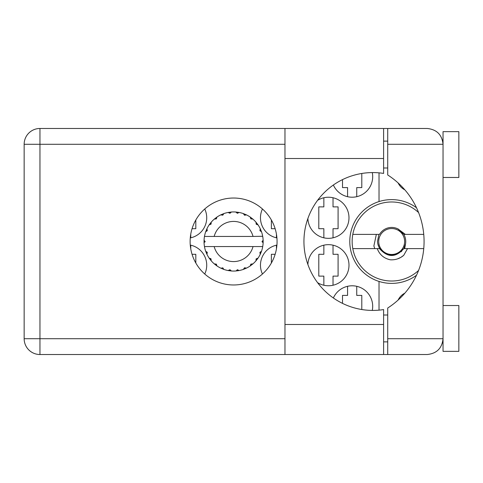 <?xml version="1.0" encoding="UTF-8"?>
<svg xmlns="http://www.w3.org/2000/svg" width="483" height="483" viewBox="0 0 483 483"><rect width="100%" height="100%" fill="white"/><g stroke="black" fill="none" stroke-linecap="round" stroke-linejoin="round"><path stroke-width="0.72" d="M404.851 189.837A14.701 14.701 0 0 1 398.125 182.948M190.272 237.926A20.552 20.552 0 0 0 204.744 208.988M262.45 208.988A20.552 20.552 0 0 0 276.922 237.926M307.9 218.467A20.552 20.552 0 0 0 328.778 238.336A20.552 20.552 0 0 0 338.414 199.823A20.552 20.552 0 0 0 317.572 200.348M372.284 310.418A20.552 20.552 0 0 0 333.367 297.981M317.572 282.652A20.552 20.552 0 0 0 348.992 265.209A20.552 20.552 0 0 0 328.778 244.664A20.552 20.552 0 0 0 307.9 264.533M276.922 245.074A20.552 20.552 0 0 0 262.45 274.012M333.367 185.019A20.552 20.552 0 0 0 372.284 172.582M204.744 274.012A20.552 20.552 0 0 0 190.272 245.074M276.433 234.11L276.433 237.823M271.374 220L271.374 228.694L275.135 228.694M323.858 197.758L323.858 206.881L318.798 206.881L318.798 228.694L323.858 228.694L323.858 237.823M347.567 286.28L347.567 295.403L342.507 295.403L342.507 303.378M323.858 245.177L323.858 254.306L318.798 254.306L318.798 276.119L323.858 276.119L323.858 285.242M276.433 245.177L276.433 248.89M275.135 254.306L271.374 254.306L271.374 263M342.507 179.622L342.507 187.597L347.567 187.597L347.567 196.72M379.022 172.854L379.022 201.568A41.888 41.888 0 0 0 379.022 281.432L379.022 310.146M416.521 207.775A41.888 41.888 0 0 0 379.022 201.568M398.125 300.052A14.701 14.701 0 0 1 404.851 293.163M379.022 281.432A41.888 41.888 0 0 0 416.521 275.225M190.761 248.89L190.761 245.177M195.814 263L195.814 254.306L192.053 254.306M356.738 196.72L356.738 187.597L361.791 187.597L361.791 173.475M333.022 285.242L333.022 276.119L338.082 276.119L338.082 254.306L333.022 254.306L333.022 245.177M361.791 309.525L361.791 295.403L356.738 295.403L356.738 286.28M333.022 237.823L333.022 228.694L338.082 228.694L338.082 206.881L333.022 206.881L333.022 197.758M190.761 237.823L190.761 234.11M192.053 228.694L195.814 228.694L195.814 220M443.044 177.478L458.85 177.478L458.85 131.642L443.044 131.642L443.044 144.284L387.716 144.284L387.716 128.478L383.605 128.478L383.605 173.421A68.918 68.918 0 0 0 303.94 241.5A68.918 68.918 0 0 0 383.605 309.579L383.605 324.485L284.97 324.485L284.97 354.522L383.605 354.522L383.605 324.485M443.044 305.522L458.85 305.522L458.85 351.358L443.044 351.358L443.044 144.284C442.036 134.751 436.771 129.486 427.238 128.478L387.716 128.478M442.44 139.961L442.839 141.767M442.434 343.051L443.044 341.873M233.597 198.03A43.47 43.47 0 0 0 190.127 241.5A43.47 43.47 0 0 0 233.597 284.97A43.47 43.47 0 0 0 277.067 241.5A43.47 43.47 0 0 0 233.597 198.03M383.605 341.873L387.716 341.873M383.605 315.007L387.716 315.007M383.605 167.993L387.716 167.993M383.605 141.127L387.716 141.127M442.724 141.127L443.044 141.127M387.716 144.284L387.716 174.979A79.037 79.037 0 0 1 387.716 308.021L387.716 338.716L443.044 338.716C442.036 348.249 436.771 353.514 427.238 354.522L39.956 354.522A15.806 15.806 0 0 1 24.15 338.716L24.15 144.284A15.806 15.806 0 0 1 39.956 128.478L284.97 128.478L284.97 324.485M387.716 354.522L387.716 338.716M262.462 236.441L262.722 236.441A29.56 29.56 0 0 1 263.126 240.136L262.046 241.766L263.132 242.714M263.132 242.744L263.132 240.292M245.907 268.373L246.451 268.119A29.56 29.56 0 0 0 250.218 265.946L252.905 263.881A29.56 29.56 0 0 0 255.978 260.808L258.037 258.121A29.56 29.56 0 0 0 260.216 254.354L261.508 251.232A29.56 29.56 0 0 0 262.631 247.03L262.722 246.559A29.56 29.56 0 0 0 263.126 242.864L263.157 241.5L262.052 241.5L263.138 240.413A29.56 29.56 0 0 1 263.15 241.035M204.043 241.965A29.56 29.56 0 0 0 204.055 242.587L205.142 241.766L204.067 240.136L204.055 242.587L205.142 241.5L204.037 241.5L205.142 241.5L204.061 240.335M210.823 260.343L211.216 260.808A29.56 29.56 0 0 0 214.289 263.881L216.976 265.946A29.56 29.56 0 0 0 220.737 268.119L223.864 269.411L222.784 267.817L221.015 268.246M223.297 269.206L223.864 269.411A29.56 29.56 0 0 0 228.067 270.54L231.423 270.981L229.962 269.719L228.067 270.54L228.664 270.643M230.82 270.927L231.423 270.981A29.56 29.56 0 0 0 235.77 270.981L239.127 270.54L237.394 269.701L236.072 270.957M238.53 270.643L239.127 270.54A29.56 29.56 0 0 0 243.329 269.411L246.451 268.119L244.561 267.757L243.329 269.411L243.897 269.206M251.009 264.195L251.589 264.95L252.905 263.881L250.852 264.123L250.218 265.946L250.719 265.596M256.292 258.912L257.047 259.492L258.037 258.121L256.117 258.888L255.978 260.808L256.37 260.343M261.303 251.8L261.508 251.232L259.914 252.313L260.216 254.354L260.47 253.81L260.216 254.354M253.026 246.559L214.168 246.559A20.075 20.075 0 0 0 253.026 246.559L262.414 246.559L262.631 247.03L262.722 246.559L261.599 246.559M214.168 246.559L204.472 246.559L204.557 247.03L204.78 246.559M204.532 246.891L204.557 247.03A29.56 29.56 0 0 0 205.686 251.232L206.978 254.354L207.279 252.313L205.686 251.232M207.171 252.446L206.289 252.814L206.978 254.354A29.56 29.56 0 0 0 209.151 258.121L209.501 258.622M210.974 258.755L209.151 258.121L211.216 260.808L210.974 258.755M216.185 264.195L215.599 264.95L216.976 265.946L216.342 264.123L214.289 263.881L214.754 264.273M210.902 258.912L210.147 259.492M204.067 242.864A29.56 29.56 0 0 0 204.472 246.559L204.557 247.03M260.47 229.19L260.216 228.646A29.56 29.56 0 0 0 258.037 224.879L255.978 222.192A29.56 29.56 0 0 0 252.905 219.119L250.218 217.054L250.719 217.404L250.218 217.054L250.852 218.877L252.905 219.119L252.44 218.727M214.168 236.441L253.026 236.441A20.075 20.075 0 0 0 214.168 236.441L204.78 236.441L204.557 235.97L204.726 236.441M205.891 231.2L205.686 231.768L207.279 230.687L206.978 228.646L206.724 229.19M204.067 240.136A29.56 29.56 0 0 1 204.472 236.441L205.595 236.441M209.501 224.378L209.151 224.879A29.56 29.56 0 0 0 206.978 228.646L205.686 231.768A29.56 29.56 0 0 0 204.557 235.97L204.472 236.441M253.026 236.441L262.692 236.284M262.71 236.392L262.631 235.97L262.414 236.441M262.722 236.441L262.631 235.97A29.56 29.56 0 0 0 261.508 231.768L261.303 231.2M259.914 230.687L261.508 231.768L260.216 228.646L259.914 230.687M255.978 222.192L256.219 224.245L258.037 224.879L257.693 224.378M250.218 217.054A29.56 29.56 0 0 0 246.451 214.881L245.907 214.627M244.561 215.243L246.451 214.881L243.329 213.589L244.561 215.243M243.897 213.794L243.329 213.589A29.56 29.56 0 0 0 239.127 212.46L238.53 212.357M237.394 213.299L239.127 212.46L235.77 212.019L237.394 213.299M236.374 212.073L235.77 212.019A29.56 29.56 0 0 0 231.423 212.019L230.82 212.073M229.962 213.281L231.423 212.019L228.067 212.46L229.962 213.281M228.664 212.357L228.067 212.46A29.56 29.56 0 0 0 223.864 213.589L223.297 213.794M222.784 215.183L223.864 213.589L220.737 214.881L222.784 215.183M221.286 214.627L220.737 214.881A29.56 29.56 0 0 0 216.976 217.054L216.475 217.404M216.342 218.877L216.976 217.054L214.289 219.119L216.342 218.877M214.754 218.727L214.289 219.119A29.56 29.56 0 0 0 211.216 222.192L210.823 222.657M211.071 224.112L211.216 222.192L209.151 224.879L211.071 224.112M207.171 230.554L206.289 230.186M210.902 224.088L210.147 223.508M216.185 218.805L215.599 218.05M222.651 215.074L222.283 214.192M229.86 213.142L229.739 212.194M237.328 213.142L237.455 212.194M257.047 223.508L256.545 223.889M244.543 215.074L244.911 214.192M251.009 218.805L251.589 218.05M260.905 230.186L260.325 230.427M263.138 242.587L262.052 241.5M260.023 252.446L260.905 252.814L261.508 251.232M244.543 267.926L244.911 268.808M237.328 269.858L237.455 270.806L239.127 270.54M206.724 253.81L206.978 254.354M229.739 270.806L229.86 269.858M418.586 270.432A39.515 39.515 0 0 1 352.795 234.388A39.515 39.515 0 0 1 418.586 212.568M404.669 248.612L405.545 243.806A14.067 14.067 0 0 0 403.806 234.388L398.083 228.978M405.545 243.806L403.806 248.612C395.716 257.765 387.626 257.765 379.529 248.612L377.797 243.849M352.795 248.612L379.529 248.612M403.806 248.612L423.754 248.612M407.519 248.612L403.734 255.326C399.876 258.598 395.402 260.089 390.312 259.794C383.925 258.411 379.566 254.68 377.241 248.612M352.795 234.388L379.529 234.388A14.067 14.067 0 0 1 397.986 228.93L405.358 234.388L403.806 234.388M403.734 255.326L400.842 257.391L397.612 258.858M376.348 234.388L373.878 245.974L374.76 248.612M398.179 229.027L398.704 229.316M423.754 234.388L405.358 234.388M404.633 241.5A12.963 12.963 0 0 1 391.671 254.463A12.963 12.963 0 0 1 378.708 241.5A12.963 12.963 0 0 1 391.671 228.537A12.963 12.963 0 0 1 404.633 241.5M401.361 251.697L402.744 249.095C397.418 255.41 391.164 256.545 383.967 252.5C380.006 249.898 377.839 246.227 377.471 241.5L378.92 234.388M284.97 144.284L39.956 144.284L39.956 338.716L284.97 338.716M39.956 128.478A15.806 15.806 0 0 0 24.15 144.284L39.956 144.284L39.956 128.478M24.15 338.716A15.806 15.806 0 0 0 39.956 354.522L39.956 338.716L24.15 338.716M383.605 158.515L284.97 158.515M383.605 128.478L284.97 128.478"/></g></svg>
